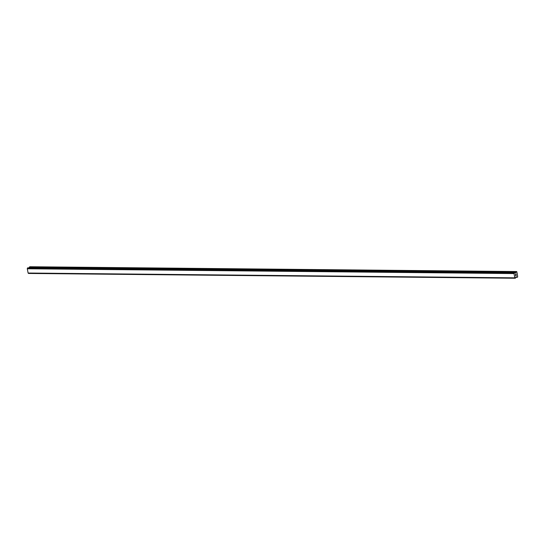 <?xml version="1.0" encoding="UTF-8"?>
<svg xmlns="http://www.w3.org/2000/svg" width="545" height="545" viewBox="0 0 545 545"><rect width="100%" height="100%" fill="white"/><g stroke="black" fill="none" stroke-linecap="round" stroke-linejoin="round"><path stroke-width="0.82" d="M515.699 275.709L515.611 275.239L515.699 275.709M516.19 275.457L516.101 274.987L516.244 275.498L515.672 275.79L515.611 275.239M515.672 275.79L516.238 275.498L516.135 274.966M515.611 274.837L515.563 274.278M516.02 274.551L515.924 274.046L516.02 274.551M515.924 274.046L516.081 274.66L515.577 274.339L515.543 274.762L515.631 274.353M516.081 274.66L515.958 274.026M515.216 278.188A0.559 0.347 -89.4 0 0 514.855 277.889L514.01 273.467A0.559 0.347 -89.4 0 0 514.201 272.882L514.521 272.718A0.559 0.347 -89.4 0 0 514.889 273.018L515.638 272.95L516.088 271.819L516.796 271.717L517.546 275.627L517.648 277.03L517.096 277.31L516.347 276.799L515.727 277.432A0.559 0.347 -89.4 0 0 515.536 278.025L28.551 273.447M514.466 272.657L27.482 268.079A0.559 0.347 -89.4 0 1 27.291 268.665L28.129 273.086L514.848 277.889L28.129 273.086M515.243 278.236L28.517 273.433L515.243 278.236M27.488 268.011L514.207 272.813L27.488 268.017M516.599 271.553L29.88 266.75L29.049 267.868M514.01 273.467L27.291 268.665M513.983 273.529L27.264 268.726M513.969 273.57L27.25 268.767M514.787 277.841L28.068 273.038M514.814 277.861L28.088 273.059M516.088 271.819L29.369 267.016M516.013 271.921L29.294 267.118M515.713 272.854L514.575 272.841M515.638 272.95L514.65 272.943M514.446 272.663L27.727 267.861M514.248 272.766L27.523 267.963M514.201 272.882L27.482 268.079M517.035 277.282L515.802 277.269L517.055 277.296M517.096 277.31L515.795 277.296"/></g></svg>
